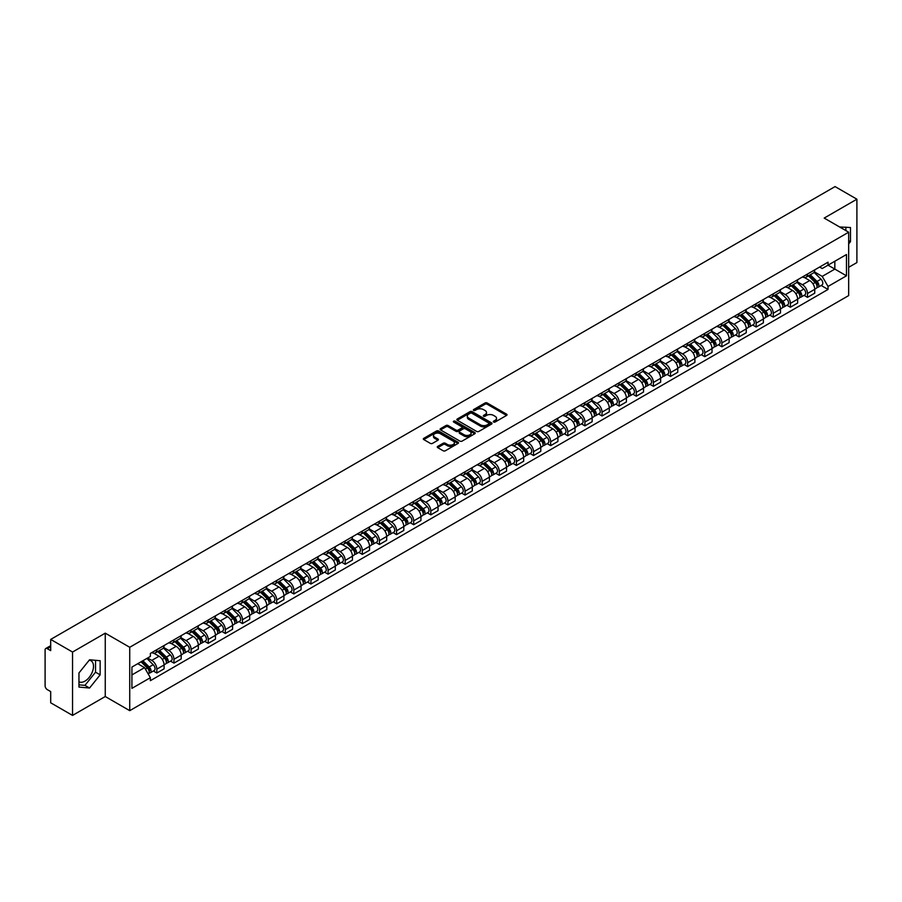 <?xml version="1.0" encoding="UTF-8"?>
<svg xmlns="http://www.w3.org/2000/svg" width="902" height="902" viewBox="0 0 902 902"><rect width="100%" height="100%" fill="white"/><g stroke="black" fill="none" stroke-linecap="round" stroke-linejoin="round"><path stroke-width="1.35" d="M493.62 422.023A1.071 0.62 0 0 0 495.13 422.023L506.574 415.416A1.522 0.879 0 0 0 507.025 414.796A1.522 0.879 0 0 0 506.574 414.176L487.181 402.98A1.522 0.879 0 0 0 485.028 402.98L473.584 409.587A1.071 0.62 0 0 0 475.083 410.455L476.572 409.598A4.871 2.819 0 0 1 483.461 409.598L485.084 410.534A4.871 2.819 0 0 1 486.505 412.53A4.871 2.819 0 0 1 485.084 414.514L483.596 415.371A1.071 0.62 0 0 0 485.107 416.239L486.584 415.382A4.871 2.819 0 0 1 493.484 415.382L495.097 416.318A4.871 2.819 0 0 1 496.528 418.314A4.871 2.819 0 0 1 495.097 420.298L493.62 421.155A1.071 0.62 0 0 0 493.62 422.023L493.62 421.155M839.683 227.022A12.109 6.99 -60 0 1 841.329 227.563A12.109 6.99 -60 0 1 842.626 228.725M89.208 660.208A12.109 6.99 -60 0 1 91.001 660.76A12.109 6.99 -60 0 1 92.85 670.457A12.109 6.99 -60 0 1 84.946 681.134A12.109 6.99 -60 0 1 78.959 681.765M437.729 446.389A1.522 0.879 0 0 0 437.278 447.02A1.522 0.879 0 0 0 437.729 447.64L443.175 450.774A1.522 0.879 0 0 0 445.329 450.774L458.036 443.434A1.522 0.879 0 0 0 458.487 442.814A1.522 0.879 0 0 0 458.036 442.194L438.643 430.998A1.522 0.879 0 0 0 436.489 430.998L423.782 438.338A1.522 0.879 0 0 0 423.331 438.958A1.522 0.879 0 0 0 423.782 439.578L430.344 443.378A1.522 0.879 0 0 0 432.509 443.378L437.944 440.232A1.522 0.879 0 0 0 438.395 439.612A1.522 0.879 0 0 0 437.944 438.992L434.685 437.109A4.07 2.356 0 0 1 433.49 435.44A4.07 2.356 0 0 1 436.004 433.276A4.07 2.356 0 0 1 440.447 433.783L453.221 441.157A4.07 2.356 0 0 1 454.405 442.814A4.07 2.356 0 0 1 451.891 444.99A4.07 2.356 0 0 1 447.448 444.483L445.329 443.254A1.522 0.879 0 0 0 443.175 443.254L437.729 446.389L437.729 447.64M129.73 647.286L105.252 633.159L72.543 652.045L50.692 639.428L835.06 186.59L856.9 199.195L824.191 218.081L848.669 232.209L129.73 647.286L129.73 710.663L848.669 295.585L848.669 232.209M476.673 431.438A1.522 0.879 0 0 0 478.827 431.438L491.545 424.098A1.522 0.879 0 0 0 491.996 423.478A1.522 0.879 0 0 0 491.545 422.846L472.152 411.65A1.522 0.879 0 0 0 469.998 411.65L457.28 418.99A1.522 0.879 0 0 0 456.84 419.61A1.522 0.879 0 0 0 457.28 420.242L476.673 431.438M453.988 422.26A1.071 0.62 0 0 1 455.07 422.407L455.07 421.144L474.79 432.52A1.522 0.879 0 0 1 475.241 433.14A1.522 0.879 0 0 1 474.79 433.772L462.083 441.112A1.522 0.879 0 0 1 459.919 441.112L440.526 429.904L440.526 428.664A1.522 0.879 0 0 0 440.086 429.284A1.522 0.879 0 0 0 440.526 429.904M440.526 428.664L445.971 425.53A1.522 0.879 0 0 1 448.125 425.53L455.995 430.062A1.522 0.879 0 0 0 458.148 430.062L461.756 427.976A1.522 0.879 0 0 0 462.196 427.356A1.522 0.879 0 0 0 461.756 426.736L453.571 422.012A1.071 0.62 0 0 1 455.07 421.144M72.543 652.045L72.543 715.41L50.692 702.805L50.692 691.586L47.299 689.624A3.101 1.793 -120 0 1 45.1 685.824L45.1 649.947A3.101 1.793 -120 0 1 45.743 648.527L50.692 645.674M848.669 267.319L856.9 262.572L856.9 199.195M72.543 715.41L105.252 696.524L129.73 710.663M50.692 639.428L50.692 650.646L47.299 648.685A3.101 1.793 -120 0 0 45.743 648.527M807.504 274.039A7.137 4.127 60 0 1 806.027 277.241L813.277 273.058A7.137 4.127 -120 0 0 814.754 269.856M797.221 281.728L802.453 284.75A7.137 4.127 60 0 1 807.504 293.488L814.754 289.305A7.137 4.127 -120 0 0 809.703 280.567L804.516 277.568M814.754 289.305L814.754 293.173L807.504 297.356L804.032 295.349M806.027 277.241A7.137 4.127 60 0 1 802.509 276.925M807.504 293.488L807.504 297.356M790.389 283.927A7.137 4.127 60 0 1 788.9 287.129L796.15 282.946A7.137 4.127 -120 0 0 797.627 279.744M786.916 305.237L790.389 307.244L797.627 303.061L797.627 299.193A7.137 4.127 -120 0 0 792.576 290.455L787.39 287.456M788.9 287.129A7.137 4.127 60 0 1 785.394 286.802M780.106 291.617L785.338 294.638A7.137 4.127 60 0 1 790.389 303.376L790.389 307.244M773.262 293.804A7.137 4.127 60 0 1 771.785 297.017L779.024 292.834A7.137 4.127 -120 0 0 780.501 289.632M769.789 315.125L773.262 317.132L780.501 312.949L780.501 309.082A7.137 4.127 -120 0 0 775.461 300.332L770.274 297.344M771.785 297.017A7.137 4.127 60 0 1 768.267 296.69M762.979 301.493L768.211 304.515A7.137 4.127 60 0 1 773.262 313.265L773.262 317.132M756.135 303.692A7.137 4.127 60 0 1 754.658 306.905L761.908 302.722A7.137 4.127 -120 0 0 763.385 299.509M752.663 325.013L756.135 327.02L763.385 322.837L763.385 318.97A7.137 4.127 -120 0 0 758.334 310.22L753.147 307.232M754.658 306.905A7.137 4.127 60 0 1 751.14 306.579M745.853 311.382L751.084 314.403A7.137 4.127 60 0 1 756.135 323.153L756.135 327.02M739.02 313.58A7.137 4.127 60 0 1 737.532 316.782L744.781 312.599A7.137 4.127 -120 0 0 746.258 309.397M735.547 334.901L739.02 336.897L746.258 332.714L746.258 328.858A7.137 4.127 -120 0 0 741.207 320.109L736.021 317.109M737.532 316.782A7.137 4.127 60 0 1 734.025 316.467M728.737 321.27L733.969 324.292A7.137 4.127 60 0 1 739.02 333.041L739.02 336.897M721.893 323.468A7.137 4.127 60 0 1 720.416 326.671L727.655 322.488A7.137 4.127 -120 0 0 729.132 319.285M718.42 344.778L721.893 346.785L729.132 342.602L729.132 338.735A7.137 4.127 -120 0 0 724.092 329.997L718.905 326.998M720.416 326.671A7.137 4.127 60 0 1 716.898 326.355M711.61 331.158L716.842 334.18A7.137 4.127 60 0 1 721.893 342.918L721.893 346.785M704.766 333.357A7.137 4.127 60 0 1 703.289 336.559L710.539 332.376A7.137 4.127 -120 0 0 712.016 329.174M701.294 354.666L704.766 356.673L712.016 352.49L712.016 348.623A7.137 4.127 -120 0 0 706.965 339.885L701.779 336.886M703.289 336.559A7.137 4.127 60 0 1 699.772 336.232M694.484 341.046L699.715 344.068A7.137 4.127 60 0 1 704.766 352.806L704.766 356.673M687.651 343.234A7.137 4.127 60 0 1 686.163 346.447L693.413 342.264A7.137 4.127 -120 0 0 694.89 339.051M684.178 364.555L687.651 366.562L694.89 362.378L694.89 358.511A7.137 4.127 -120 0 0 689.838 349.762L684.652 346.774M686.163 346.447A7.137 4.127 60 0 1 682.656 346.12M677.368 350.923L682.6 353.945A7.137 4.127 60 0 1 687.651 362.694L687.651 366.562M670.524 353.122A7.137 4.127 60 0 1 669.047 356.335L676.286 352.152A7.137 4.127 -120 0 0 677.763 348.939M667.052 374.443L670.524 376.45L677.763 372.267L677.763 368.399A7.137 4.127 -120 0 0 672.723 359.65L667.536 356.662M669.047 356.335A7.137 4.127 60 0 1 665.529 356.008M660.241 360.811L665.473 363.833A7.137 4.127 60 0 1 670.524 372.582L670.524 376.45M653.398 363.01A7.137 4.127 60 0 1 651.921 366.212L659.17 362.029A7.137 4.127 -120 0 0 660.647 358.827M649.925 384.32L653.398 386.327L660.647 382.144L660.647 378.288A7.137 4.127 -120 0 0 655.596 369.538L650.41 366.539M651.921 366.212A7.137 4.127 60 0 1 648.403 365.896M643.115 370.699L648.358 373.721A7.137 4.127 60 0 1 653.398 382.471L653.398 386.327M636.282 372.898A7.137 4.127 60 0 1 634.805 376.1L642.044 371.917A7.137 4.127 -120 0 0 643.521 368.715M632.809 394.208L636.282 396.215L643.521 392.032L643.521 388.164A7.137 4.127 -120 0 0 638.469 379.426L633.283 376.427M634.805 376.1A7.137 4.127 60 0 1 631.287 375.784M625.999 380.588L631.231 383.609A7.137 4.127 60 0 1 636.282 392.347L636.282 396.215M619.155 382.786A7.137 4.127 60 0 1 617.678 385.988L624.917 381.805A7.137 4.127 -120 0 0 626.394 378.603M615.683 404.096L619.155 406.103L626.405 401.92L626.405 398.053A7.137 4.127 -120 0 0 621.354 389.314L616.167 386.315M617.678 385.988A7.137 4.127 60 0 1 614.161 385.661M608.873 390.476L614.104 393.486A7.137 4.127 60 0 1 619.155 402.236L619.155 406.103M602.029 392.663A7.137 4.127 60 0 1 600.552 395.877L607.801 391.693A7.137 4.127 -120 0 0 609.278 388.48M598.556 413.984L602.029 415.991L609.278 411.808L609.278 407.941A7.137 4.127 -120 0 0 604.227 399.191L599.041 396.203M600.552 395.877A7.137 4.127 60 0 1 597.034 395.55M591.746 400.353L596.989 403.374A7.137 4.127 60 0 1 602.029 412.124L602.029 415.991M584.913 402.551A7.137 4.127 60 0 1 583.436 405.753L590.675 401.57A7.137 4.127 -120 0 0 592.152 398.368M581.44 423.872L584.913 425.879L592.152 421.696L592.152 417.829A7.137 4.127 -120 0 0 587.101 409.08L581.925 406.092M583.436 405.753A7.137 4.127 60 0 1 579.918 405.438M574.63 410.241L579.862 413.263A7.137 4.127 60 0 1 584.913 422.012L584.913 425.879M567.786 412.44A7.137 4.127 60 0 1 566.309 415.642L573.548 411.459A7.137 4.127 -120 0 0 575.036 408.256M564.314 433.749L567.786 435.756L575.036 431.573L575.036 427.706A7.137 4.127 -120 0 0 569.985 418.968L564.799 415.969M566.309 415.642A7.137 4.127 60 0 1 562.792 415.326M557.504 420.129L562.735 423.151A7.137 4.127 60 0 1 567.786 431.889L567.786 435.756M550.66 422.328A7.137 4.127 60 0 1 549.183 425.53L556.433 421.347A7.137 4.127 -120 0 0 557.91 418.145M547.187 443.637L550.66 445.644L557.91 441.461L557.91 437.594A7.137 4.127 -120 0 0 552.858 428.856L547.672 425.857M549.183 425.53A7.137 4.127 60 0 1 545.665 425.203M540.388 430.017L545.62 433.039A7.137 4.127 60 0 1 550.66 441.777L550.66 445.644M533.544 432.216A7.137 4.127 60 0 1 532.067 435.418L539.306 431.235A7.137 4.127 -120 0 0 540.783 428.033M530.072 453.526L533.544 455.533L540.783 451.35L540.783 447.482A7.137 4.127 -120 0 0 535.732 438.733L530.556 435.745M532.067 435.418A7.137 4.127 60 0 1 528.549 435.091M523.261 439.894L528.493 442.916A7.137 4.127 60 0 1 533.544 451.665L533.544 455.533M516.418 442.093A7.137 4.127 60 0 1 514.941 445.306L522.179 441.123A7.137 4.127 -120 0 0 523.667 437.91M512.945 463.414L516.418 465.421L523.667 461.238L523.667 457.37A7.137 4.127 -120 0 0 518.616 448.621L513.43 445.633M514.941 445.306A7.137 4.127 60 0 1 511.423 444.979M506.135 449.782L511.366 452.804A7.137 4.127 60 0 1 516.418 461.553L516.418 465.421M499.291 451.981A7.137 4.127 60 0 1 497.814 455.183L505.064 451A7.137 4.127 -120 0 0 506.541 447.798M495.818 473.302L499.291 475.298L506.541 471.126L506.541 467.259A7.137 4.127 -120 0 0 501.489 458.509L496.303 455.521M497.814 455.183A7.137 4.127 60 0 1 494.296 454.867M489.019 459.67L494.251 462.692A7.137 4.127 60 0 1 499.291 471.442L499.291 475.298M482.175 461.869A7.137 4.127 60 0 1 480.698 465.071L487.937 460.888A7.137 4.127 -120 0 0 489.414 457.686M478.703 483.179L482.175 485.186L489.414 481.003L489.414 477.135A7.137 4.127 -120 0 0 484.363 468.397L479.188 465.398M480.698 465.071A7.137 4.127 60 0 1 477.181 464.755M471.893 469.559L477.124 472.58A7.137 4.127 60 0 1 482.175 481.318L482.175 485.186M465.049 471.757A7.137 4.127 60 0 1 463.572 474.959L470.81 470.776A7.137 4.127 -120 0 0 472.298 467.574M461.576 493.067L465.049 495.074L472.298 490.891L472.298 487.024A7.137 4.127 -120 0 0 467.247 478.285L462.061 475.286M463.572 474.959A7.137 4.127 60 0 1 460.054 474.632M454.766 479.447L459.997 482.469A7.137 4.127 60 0 1 465.049 491.207L465.049 495.074M447.922 481.634A7.137 4.127 60 0 1 446.445 484.848L453.695 480.665A7.137 4.127 -120 0 0 455.172 477.462M444.449 502.955L447.922 504.962L455.172 500.779L455.172 496.912A7.137 4.127 -120 0 0 450.121 488.162L444.934 485.175M446.445 484.848A7.137 4.127 60 0 1 442.927 484.521M437.65 489.324L442.882 492.345A7.137 4.127 60 0 1 447.922 501.095L447.922 504.962M430.806 491.522A7.137 4.127 60 0 1 429.329 494.736L436.568 490.553A7.137 4.127 -120 0 0 438.045 487.339M427.334 512.843L430.806 514.85L438.045 510.667L438.045 506.8A7.137 4.127 -120 0 0 432.994 498.051L427.819 495.063M429.329 494.736A7.137 4.127 60 0 1 425.812 494.409M420.524 499.212L425.755 502.234A7.137 4.127 60 0 1 430.806 510.983L430.806 514.85M413.68 501.411A7.137 4.127 60 0 1 412.203 504.613L419.441 500.43A7.137 4.127 -120 0 0 420.93 497.227M410.207 522.732L413.68 524.727L420.93 520.544L420.93 516.688A7.137 4.127 -120 0 0 415.878 507.939L410.692 504.94M412.203 504.613A7.137 4.127 60 0 1 408.685 504.297M403.397 509.1L408.629 512.122A7.137 4.127 60 0 1 413.68 520.871L413.68 524.727M396.553 511.299A7.137 4.127 60 0 1 395.076 514.501L402.326 510.318A7.137 4.127 -120 0 0 403.803 507.116M393.08 532.608L396.553 534.615L403.803 530.432L403.803 526.565A7.137 4.127 -120 0 0 398.752 517.827L393.565 514.828M395.076 514.501A7.137 4.127 60 0 1 391.569 514.185M386.281 518.988L391.513 522.01A7.137 4.127 60 0 1 396.553 530.748L396.553 534.615M379.438 521.187A7.137 4.127 60 0 1 377.961 524.389L385.199 520.206A7.137 4.127 -120 0 0 386.676 517.004M375.965 542.497L379.438 544.504L386.676 540.321L386.676 536.453A7.137 4.127 -120 0 0 381.625 527.715L376.45 524.716M377.961 524.389A7.137 4.127 60 0 1 374.443 524.062M369.155 528.876L374.386 531.898A7.137 4.127 60 0 1 379.438 540.636L379.438 544.504M362.311 531.064A7.137 4.127 60 0 1 360.834 534.277L368.072 530.094A7.137 4.127 -120 0 0 369.561 526.881M358.838 552.385L362.311 554.392L369.561 550.209L369.561 546.341A7.137 4.127 -120 0 0 364.509 537.592L359.323 534.604M360.834 534.277A7.137 4.127 60 0 1 357.316 533.95M352.028 538.753L357.26 541.775A7.137 4.127 60 0 1 362.311 550.524L362.311 554.392M345.184 540.952A7.137 4.127 60 0 1 343.707 544.165L350.957 539.982A7.137 4.127 -120 0 0 352.434 536.769M341.711 562.273L345.184 564.28L352.434 560.097L352.434 556.23A7.137 4.127 -120 0 0 347.383 547.48L342.196 544.492M343.707 544.165A7.137 4.127 60 0 1 340.201 543.838M334.913 548.641L340.144 551.663A7.137 4.127 60 0 1 345.184 560.413L345.184 564.28M328.069 550.84A7.137 4.127 60 0 1 326.592 554.042L333.83 549.859A7.137 4.127 -120 0 0 335.307 546.657M324.596 572.15L328.069 574.157L335.307 569.974L335.307 566.118A7.137 4.127 -120 0 0 330.267 557.368L325.081 554.369M326.592 554.042A7.137 4.127 60 0 1 323.074 553.727M317.786 558.53L323.017 561.551A7.137 4.127 60 0 1 328.069 570.301L328.069 574.157M310.942 560.728A7.137 4.127 60 0 1 309.465 563.93L316.703 559.747A7.137 4.127 -120 0 0 318.192 556.545M307.469 582.038L310.942 584.045L318.192 579.862L318.192 575.995A7.137 4.127 -120 0 0 313.141 567.257L307.954 564.257M309.465 563.93A7.137 4.127 60 0 1 305.947 563.615M300.659 568.418L305.891 571.44A7.137 4.127 60 0 1 310.942 580.178L310.942 584.045M293.815 570.616A7.137 4.127 60 0 1 292.338 573.819L299.588 569.636A7.137 4.127 -120 0 0 301.065 566.433M290.343 591.926L293.815 593.933L301.065 589.75L301.065 585.883A7.137 4.127 -120 0 0 296.014 577.145L290.827 574.146M292.338 573.819A7.137 4.127 60 0 1 288.832 573.492M283.544 578.306L288.775 581.316A7.137 4.127 60 0 1 293.815 590.066L293.815 593.933M276.7 580.493A7.137 4.127 60 0 1 275.223 583.707L282.461 579.524A7.137 4.127 -120 0 0 283.938 576.31M273.227 601.814L276.7 603.821L283.938 599.638L283.938 595.771A7.137 4.127 -120 0 0 278.898 587.022L273.712 584.034M275.223 583.707A7.137 4.127 60 0 1 271.705 583.38M266.417 588.183L271.649 591.205A7.137 4.127 60 0 1 276.7 599.954L276.7 603.821M259.573 590.382A7.137 4.127 60 0 1 258.096 593.584L265.346 589.412A7.137 4.127 -120 0 0 266.823 586.199M256.1 611.703L259.573 613.71L266.823 609.526L266.823 605.659A7.137 4.127 -120 0 0 261.772 596.91L256.585 593.922M258.096 593.584A7.137 4.127 60 0 1 254.578 593.268M249.29 598.071L254.522 601.093A7.137 4.127 60 0 1 259.573 609.842L259.573 613.71M242.446 600.27A7.137 4.127 60 0 1 240.969 603.472L248.219 599.289A7.137 4.127 -120 0 0 249.696 596.087M238.974 621.579L242.458 623.586L249.696 619.403L249.696 615.547A7.137 4.127 -120 0 0 244.645 606.798L239.458 603.799M240.969 603.472A7.137 4.127 60 0 1 237.463 603.156M232.175 607.959L237.406 610.981A7.137 4.127 60 0 1 242.458 619.719L242.458 623.586M225.331 610.158A7.137 4.127 60 0 1 223.854 613.36L231.092 609.177A7.137 4.127 -120 0 0 232.569 605.975M221.858 631.468L225.331 633.475L232.569 629.292L232.569 625.424A7.137 4.127 -120 0 0 227.53 616.686L222.343 613.687M223.854 613.36A7.137 4.127 60 0 1 220.336 613.033M215.048 617.847L220.28 620.869A7.137 4.127 60 0 1 225.331 629.607L225.331 633.475M208.204 620.046A7.137 4.127 60 0 1 206.727 623.248L213.977 619.065A7.137 4.127 -120 0 0 215.454 615.863M204.731 641.356L208.204 643.363L215.454 639.18L215.454 635.312A7.137 4.127 -120 0 0 210.403 626.563L205.216 623.575M206.727 623.248A7.137 4.127 60 0 1 203.209 622.921M197.921 627.724L203.153 630.746A7.137 4.127 60 0 1 208.204 639.495L208.204 643.363M191.089 629.923A7.137 4.127 60 0 1 189.6 633.136L196.85 628.953A7.137 4.127 -120 0 0 198.327 625.74M187.605 651.244L191.089 653.251L198.327 649.068L198.327 645.201A7.137 4.127 -120 0 0 193.276 636.451L188.09 633.463M189.6 633.136A7.137 4.127 60 0 1 186.094 632.809M180.806 637.613L186.037 640.634A7.137 4.127 60 0 1 191.089 649.384L191.089 653.251M173.962 639.811A7.137 4.127 60 0 1 172.485 643.013L179.724 638.83A7.137 4.127 -120 0 0 181.201 635.628M170.489 661.132L173.962 663.128L181.201 658.956L181.201 655.089A7.137 4.127 -120 0 0 176.161 646.339L170.974 643.351M172.485 643.013A7.137 4.127 60 0 1 168.967 642.698M163.679 647.501L168.911 650.522A7.137 4.127 60 0 1 173.962 659.272L173.962 663.128M156.835 649.699A7.137 4.127 60 0 1 155.358 652.901L162.608 648.718A7.137 4.127 -120 0 0 164.085 645.516M153.363 671.009L156.835 673.016L164.085 668.833L164.085 664.966A7.137 4.127 -120 0 0 159.034 656.228L153.847 653.228M155.358 652.901A7.137 4.127 60 0 1 151.84 652.586M147.612 657.998L151.784 660.411A7.137 4.127 60 0 1 156.835 669.149L156.835 673.016M819.636 267.037L822.218 268.525L846.471 254.522L834.835 261.242L834.835 269.1L822.218 276.384L814.348 271.84M131.917 674.922L144.545 667.638L150.363 677.706L131.917 688.35L131.917 667.063L150.363 656.419L150.363 653.431L828.036 262.189L828.036 265.165L846.471 275.809L828.036 286.464L822.218 276.384M846.471 254.522L846.471 275.809M150.363 677.706L150.363 680.683L828.036 289.441L828.036 286.464M848.669 243.901L850.485 241.646L850.485 227.53L839.582 226.966M105.252 633.159L105.252 696.524M78.959 687.087L89.557 688.023L100.145 674.854L100.145 660.726L89.557 659.779L78.959 672.96L78.959 687.087M144.545 667.638L137.735 663.703M821.158 285.472L828.036 289.441M845.873 230.596L845.873 227.112M848.669 240.608L850.485 241.646M78.959 684.832L84.946 685.362L95.533 672.193L95.533 660.32M84.946 685.362L89.557 688.023M95.533 672.193L100.145 674.854M494.048 422.181L495.097 421.572A4.871 2.819 0 0 0 496.528 419.577L496.528 418.314M486.505 412.53L486.505 413.792A4.871 2.819 0 0 1 485.084 415.777L484.024 416.397M506.552 415.427L487.181 404.243A1.522 0.879 0 0 0 485.028 404.243L474.001 410.602M491.545 422.846L491.545 424.098L472.152 412.924A1.522 0.879 0 0 0 469.998 412.924L457.303 420.253M488.85 423.906A1.071 0.62 0 0 0 488.85 423.038L471.825 413.206A1.071 0.62 0 0 0 470.325 413.206L468.758 414.108A4.871 2.819 0 0 0 467.326 416.104A4.871 2.819 0 0 0 468.758 418.088L480.394 424.808A4.871 2.819 0 0 0 487.294 424.808L488.85 423.906L488.85 425.18A1.071 0.62 0 0 0 489.166 424.741L489.166 423.478M467.326 416.104L467.326 417.367A4.871 2.819 0 0 0 468.758 419.362L468.758 418.088M488.85 425.18L487.294 426.082A4.871 2.819 0 0 1 480.394 426.082L468.758 419.362M440.548 429.927L445.971 426.793L445.971 425.53M462.196 427.356L462.196 428.63A1.522 0.879 0 0 1 461.756 429.251L458.148 431.336A1.522 0.879 0 0 1 455.995 431.336L448.125 426.793A1.522 0.879 0 0 0 445.971 426.793M455.07 422.407L474.768 433.783M464.147 434.775A4.07 2.356 0 0 0 468.589 435.283A4.07 2.356 0 0 0 471.115 433.118A4.07 2.356 0 0 0 469.919 431.449L465.421 428.856A1.522 0.879 0 0 0 463.267 428.856L459.659 430.942A1.522 0.879 0 0 0 459.208 431.562A1.522 0.879 0 0 0 459.659 432.182L464.147 434.775L464.147 436.049A4.07 2.356 0 0 0 468.589 436.557A4.07 2.356 0 0 0 471.115 434.381L471.115 433.118M459.208 431.562L459.208 432.825A1.522 0.879 0 0 0 459.659 433.445L459.659 432.182M464.147 436.049L459.659 433.445M454.405 442.814L454.405 444.088A4.07 2.356 0 0 1 451.891 446.253A4.07 2.356 0 0 1 447.448 445.746L445.329 444.517A1.522 0.879 0 0 0 443.175 444.517L437.752 447.651M433.49 435.44L433.49 436.715A4.07 2.356 0 0 0 434.685 438.372L434.685 437.109M437.944 438.992L437.944 440.232L434.685 438.372M458.013 443.446L438.643 432.261A1.522 0.879 0 0 0 436.489 432.261L423.793 439.59M808.429 275.854L815.171 282.506A3.879 2.244 60 0 1 816.197 288.336L814.754 289.17M809.77 277.185L812.634 278.831M809.173 275.426L816.558 282.709A1.86 1.071 60 0 1 817.054 285.506A1.86 1.071 60 0 1 816.885 285.573M810.289 274.783L817.043 281.435A3.879 2.244 60 0 1 818.069 287.253A3.879 2.244 60 0 1 816.896 287.377M814.066 272.325L820.989 279.158A3.879 2.244 60 0 1 822.015 284.976L818.069 287.253M791.302 285.742L798.056 292.395A3.879 2.244 60 0 1 799.071 298.212L797.627 299.047M792.655 287.073L795.508 288.719M792.057 285.314L799.443 292.598A1.86 1.071 60 0 1 799.927 295.394A1.86 1.071 60 0 1 799.758 295.461M793.174 284.671L799.916 291.323A3.879 2.244 60 0 1 800.942 297.141A3.879 2.244 60 0 1 799.77 297.265M796.951 282.213L803.874 289.035A3.879 2.244 60 0 1 804.888 294.853L800.942 297.141M774.187 295.63L780.929 302.283A3.879 2.244 60 0 1 781.955 308.101L780.501 308.935M775.528 296.961L778.392 298.607M774.931 295.202L782.316 302.486A1.86 1.071 60 0 1 782.812 305.282A1.86 1.071 60 0 1 782.643 305.35M776.047 294.548L782.789 301.212A3.879 2.244 60 0 1 783.815 307.03A3.879 2.244 60 0 1 782.643 307.154M779.824 292.101L786.747 298.923A3.879 2.244 60 0 1 787.773 304.741L783.815 307.03M757.06 305.519L763.802 312.171A3.879 2.244 60 0 1 764.828 317.989L763.385 318.823M758.402 306.838L761.265 308.495M757.804 305.079L765.189 312.374A1.86 1.071 60 0 1 765.685 315.159A1.86 1.071 60 0 1 765.516 315.226M758.932 304.436L765.674 311.089A3.879 2.244 60 0 1 766.7 316.906A3.879 2.244 60 0 1 765.527 317.03M762.697 301.978L769.62 308.811A3.879 2.244 60 0 1 770.646 314.629L766.7 316.906M739.933 315.396L746.687 322.059A3.879 2.244 60 0 1 747.702 327.877L746.258 328.711M741.286 316.726L744.139 318.383M740.689 314.967L748.074 322.251A1.86 1.071 60 0 1 748.559 325.047A1.86 1.071 60 0 1 748.389 325.115M741.805 314.324L748.547 320.977A3.879 2.244 60 0 1 749.573 326.795A3.879 2.244 60 0 1 748.401 326.919M745.582 311.867L752.505 318.699A3.879 2.244 60 0 1 753.52 324.517L749.573 326.795M722.818 325.284L729.56 331.936A3.879 2.244 60 0 1 730.586 337.754L729.132 338.6M724.159 326.614L727.023 328.26M723.562 324.855L730.947 332.139A1.86 1.071 60 0 1 731.443 334.935A1.86 1.071 60 0 1 731.274 335.003M724.678 324.213L731.421 330.865A3.879 2.244 60 0 1 732.447 336.683A3.879 2.244 60 0 1 731.274 336.807M728.455 321.755L735.378 328.587A3.879 2.244 60 0 1 736.404 334.405L732.447 336.683M705.691 335.172L712.433 341.824A3.879 2.244 60 0 1 713.459 347.642L712.016 348.476M707.033 336.502L709.897 338.149M706.435 334.743L713.832 342.027A1.86 1.071 60 0 1 714.316 344.823A1.86 1.071 60 0 1 714.147 344.891M707.563 334.09L714.305 340.753A3.879 2.244 60 0 1 715.331 346.571A3.879 2.244 60 0 1 714.158 346.695M711.328 331.643L718.251 338.464A3.879 2.244 60 0 1 719.277 344.282L715.331 346.571M688.564 345.06L695.318 351.712A3.879 2.244 60 0 1 696.333 357.53L694.89 358.365M689.917 346.391L692.77 348.037M689.32 344.62L696.705 351.915A1.86 1.071 60 0 1 697.19 354.7A1.86 1.071 60 0 1 697.02 354.768M690.436 343.978L697.178 350.63A3.879 2.244 60 0 1 698.204 356.448A3.879 2.244 60 0 1 697.032 356.583M694.213 341.52L701.136 348.352A3.879 2.244 60 0 1 702.151 354.17L698.204 356.448M671.449 354.948L678.191 361.601A3.879 2.244 60 0 1 679.217 367.418L677.763 368.253M672.791 356.267L675.654 357.925M672.193 354.509L679.578 361.803A1.86 1.071 60 0 1 680.074 364.588A1.86 1.071 60 0 1 679.905 364.656M673.309 353.866L680.052 360.518A3.879 2.244 60 0 1 681.078 366.336A3.879 2.244 60 0 1 679.905 366.46M677.086 351.408L684.009 358.241A3.879 2.244 60 0 1 685.035 364.058L681.078 366.336M654.322 364.825L661.065 371.489A3.879 2.244 60 0 1 662.091 377.307L660.647 378.141M655.664 366.156L658.528 367.813M655.066 364.397L662.463 371.68A1.86 1.071 60 0 1 662.947 374.477A1.86 1.071 60 0 1 662.778 374.544M656.194 363.754L662.936 370.406A3.879 2.244 60 0 1 663.962 376.224A3.879 2.244 60 0 1 662.79 376.348M659.96 361.296L666.882 368.129A3.879 2.244 60 0 1 667.908 373.947L663.962 376.224M637.195 374.713L643.949 381.366A3.879 2.244 60 0 1 644.964 387.183L643.521 388.029M638.548 376.044L641.401 377.69M637.951 374.285L645.336 381.569A1.86 1.071 60 0 1 645.821 384.365A1.86 1.071 60 0 1 645.652 384.432M639.067 373.642L645.809 380.294A3.879 2.244 60 0 1 646.835 386.112A3.879 2.244 60 0 1 645.663 386.236M642.844 371.184L649.767 378.017A3.879 2.244 60 0 1 650.782 383.835L646.835 386.112M620.08 384.602L626.822 391.254A3.879 2.244 60 0 1 627.848 397.072L626.394 397.906M621.422 385.932L624.285 387.578M620.824 384.173L628.209 391.457A1.86 1.071 60 0 1 628.705 394.253A1.86 1.071 60 0 1 628.536 394.321M621.94 383.519L628.683 390.183A3.879 2.244 60 0 1 629.709 396.001A3.879 2.244 60 0 1 628.536 396.125M625.717 381.072L632.64 387.894A3.879 2.244 60 0 1 633.666 393.712L629.709 396.001M602.953 394.49L609.696 401.142A3.879 2.244 60 0 1 610.722 406.96L609.278 407.794M604.295 395.809L607.159 397.466M603.697 394.05L611.094 401.345A1.86 1.071 60 0 1 611.579 404.13A1.86 1.071 60 0 1 611.409 404.197M604.825 393.407L611.567 400.06A3.879 2.244 60 0 1 612.593 405.877A3.879 2.244 60 0 1 611.421 406.013M608.591 390.949L615.514 397.782A3.879 2.244 60 0 1 616.54 403.6L612.593 405.877M585.826 404.378L592.58 411.03A3.879 2.244 60 0 1 593.595 416.848L592.152 417.682M587.179 405.697L590.032 407.354M586.582 403.938L593.967 411.233A1.86 1.071 60 0 1 594.452 414.018A1.86 1.071 60 0 1 594.283 414.086M587.698 403.295L594.441 409.948A3.879 2.244 60 0 1 595.467 415.766A3.879 2.244 60 0 1 594.294 415.89M591.475 400.838L598.398 407.67A3.879 2.244 60 0 1 599.413 413.488L595.467 415.766M568.711 414.255L575.453 420.918A3.879 2.244 60 0 1 576.479 426.736L575.025 427.571M570.053 415.585L572.917 417.231M569.455 413.826L576.84 421.11A1.86 1.071 60 0 1 577.336 423.906A1.86 1.071 60 0 1 577.167 423.974M570.571 413.184L577.325 419.836A3.879 2.244 60 0 1 578.34 425.654A3.879 2.244 60 0 1 577.167 425.778M574.348 410.726L581.271 417.558A3.879 2.244 60 0 1 582.297 423.376L578.34 425.654M551.584 424.143L558.327 430.795A3.879 2.244 60 0 1 559.353 436.613L557.91 437.459M552.926 425.473L555.79 427.12M552.328 423.714L559.725 430.998A1.86 1.071 60 0 1 560.21 433.794A1.86 1.071 60 0 1 560.041 433.862M553.456 423.072L560.198 429.724A3.879 2.244 60 0 1 561.224 435.542A3.879 2.244 60 0 1 560.052 435.666M557.222 420.614L564.145 427.435A3.879 2.244 60 0 1 565.171 433.253L561.224 435.542M534.458 434.031L541.211 440.683A3.879 2.244 60 0 1 542.237 446.501L540.783 447.336M535.811 435.362L538.663 437.008M535.213 433.603L542.598 440.886A1.86 1.071 60 0 1 543.094 443.683A1.86 1.071 60 0 1 542.914 443.75M536.329 432.949L543.072 439.612A3.879 2.244 60 0 1 544.098 445.43A3.879 2.244 60 0 1 542.925 445.554M540.106 430.502L547.029 437.323A3.879 2.244 60 0 1 548.044 443.141L544.098 445.43M517.342 443.919L524.085 450.572A3.879 2.244 60 0 1 525.111 456.389L523.656 457.224M518.684 445.238L521.548 446.896M518.086 443.48L525.471 450.774A1.86 1.071 60 0 1 525.967 453.559A1.86 1.071 60 0 1 525.798 453.627M519.202 442.837L525.956 449.489A3.879 2.244 60 0 1 526.971 455.307A3.879 2.244 60 0 1 525.798 455.431M522.98 440.379L529.902 447.212A3.879 2.244 60 0 1 530.928 453.029L526.971 455.307M500.215 453.796L506.958 460.46A3.879 2.244 60 0 1 507.984 466.278L506.541 467.112M501.557 455.127L504.421 456.784M500.96 453.368L508.356 460.651A1.86 1.071 60 0 1 508.841 463.448A1.86 1.071 60 0 1 508.672 463.515M502.087 452.725L508.829 459.377A3.879 2.244 60 0 1 509.855 465.195A3.879 2.244 60 0 1 508.683 465.319M505.853 450.267L512.776 457.1A3.879 2.244 60 0 1 513.802 462.918L509.855 465.195M483.089 463.684L489.842 470.337A3.879 2.244 60 0 1 490.868 476.166L489.414 477M484.442 465.015L487.294 466.661M483.844 463.256L491.229 470.54A1.86 1.071 60 0 1 491.725 473.336A1.86 1.071 60 0 1 491.545 473.403M484.96 462.613L491.703 469.265A3.879 2.244 60 0 1 492.729 475.083A3.879 2.244 60 0 1 491.556 475.207M488.737 460.155L495.66 466.988A3.879 2.244 60 0 1 496.675 472.806L492.729 475.083M465.973 473.573L472.716 480.225A3.879 2.244 60 0 1 473.742 486.043L472.287 486.877M467.315 474.903L470.179 476.549M466.717 473.144L474.102 480.428A1.86 1.071 60 0 1 474.599 483.224A1.86 1.071 60 0 1 474.429 483.292M467.834 472.501L474.587 479.154A3.879 2.244 60 0 1 475.602 484.972A3.879 2.244 60 0 1 474.429 485.096M471.611 470.043L478.534 476.865A3.879 2.244 60 0 1 479.56 482.683L475.602 484.972M448.846 483.461L455.589 490.113A3.879 2.244 60 0 1 456.615 495.931L455.172 496.765M450.188 484.791L453.052 486.437M449.602 483.032L456.987 490.316A1.86 1.071 60 0 1 457.472 493.112A1.86 1.071 60 0 1 457.303 493.18M450.718 482.378L457.461 489.042A3.879 2.244 60 0 1 458.487 494.86A3.879 2.244 60 0 1 457.314 494.984M454.484 479.932L461.407 486.753A3.879 2.244 60 0 1 462.433 492.571L458.487 494.86M431.72 493.349L438.473 500.001A3.879 2.244 60 0 1 439.5 505.819L438.045 506.653M433.073 494.668L435.925 496.325M432.475 492.909L439.86 500.204A1.86 1.071 60 0 1 440.356 502.989A1.86 1.071 60 0 1 440.187 503.057M433.591 492.267L440.334 498.919A3.879 2.244 60 0 1 441.36 504.737A3.879 2.244 60 0 1 440.187 504.861M437.369 489.809L444.291 496.641A3.879 2.244 60 0 1 445.317 502.459L441.36 504.737M414.604 503.226L421.347 509.889A3.879 2.244 60 0 1 422.373 515.707L420.918 516.542M415.946 504.556L418.81 506.214M415.348 502.797L422.734 510.081A1.86 1.071 60 0 1 423.23 512.877A1.86 1.071 60 0 1 423.061 512.945M416.465 502.155L423.218 508.807A3.879 2.244 60 0 1 424.233 514.625A3.879 2.244 60 0 1 423.061 514.749M420.242 499.697L427.165 506.529A3.879 2.244 60 0 1 428.191 512.347L424.233 514.625M397.478 513.114L404.22 519.766A3.879 2.244 60 0 1 405.246 525.584L403.803 526.43M398.819 514.444L401.683 516.091M398.233 512.686L405.618 519.969A1.86 1.071 60 0 1 406.103 522.765A1.86 1.071 60 0 1 405.934 522.833M399.349 512.043L406.092 518.695A3.879 2.244 60 0 1 407.118 524.513A3.879 2.244 60 0 1 405.945 524.637M403.115 509.585L410.038 516.418A3.879 2.244 60 0 1 411.064 522.235L407.118 524.513M380.362 523.002L387.105 529.654A3.879 2.244 60 0 1 388.131 535.472L386.676 536.307M381.704 524.333L384.556 525.979M381.106 522.574L388.491 529.857A1.86 1.071 60 0 1 388.987 532.654A1.86 1.071 60 0 1 388.818 532.721M382.222 521.92L388.965 528.583A3.879 2.244 60 0 1 389.991 534.401A3.879 2.244 60 0 1 388.818 534.525M386 519.473L392.922 526.294A3.879 2.244 60 0 1 393.948 532.112L389.991 534.401M363.235 532.89L369.978 539.543A3.879 2.244 60 0 1 371.004 545.36L369.561 546.195M364.577 534.221L367.441 535.867M363.98 532.451L371.365 539.746A1.86 1.071 60 0 1 371.861 542.542A1.86 1.071 60 0 1 371.692 542.598M365.096 531.808L371.849 538.46A3.879 2.244 60 0 1 372.864 544.278A3.879 2.244 60 0 1 371.692 544.413M368.873 529.35L375.796 536.183A3.879 2.244 60 0 1 376.822 542.001L372.864 544.278M346.109 542.778L352.851 549.431A3.879 2.244 60 0 1 353.877 555.249L352.434 556.083M347.462 544.098L350.314 545.755M346.864 542.339L354.249 549.634A1.86 1.071 60 0 1 354.734 552.419A1.86 1.071 60 0 1 354.565 552.486M347.98 541.696L354.723 548.348A3.879 2.244 60 0 1 355.749 554.166A3.879 2.244 60 0 1 354.576 554.29M351.746 539.238L358.669 546.071A3.879 2.244 60 0 1 359.695 551.889L355.749 554.166M328.993 552.655L335.736 559.319A3.879 2.244 60 0 1 336.762 565.137L335.307 565.971M330.335 553.986L333.188 555.643M329.737 552.227L337.123 559.511A1.86 1.071 60 0 1 337.619 562.307A1.86 1.071 60 0 1 337.449 562.374M330.854 551.584L337.596 558.237A3.879 2.244 60 0 1 338.622 564.054A3.879 2.244 60 0 1 337.449 564.178M334.631 549.126L341.554 555.959A3.879 2.244 60 0 1 342.58 561.777L338.622 564.054M311.867 562.544L318.609 569.196A3.879 2.244 60 0 1 319.635 575.014L318.192 575.859M313.208 563.874L316.072 565.52M312.611 562.115L319.996 569.399A1.86 1.071 60 0 1 320.492 572.195A1.86 1.071 60 0 1 320.323 572.263M313.727 561.472L320.481 568.125A3.879 2.244 60 0 1 321.495 573.943A3.879 2.244 60 0 1 320.323 574.067M317.504 559.014L324.427 565.847A3.879 2.244 60 0 1 325.453 571.665L321.495 573.943M294.74 572.432L301.482 579.084A3.879 2.244 60 0 1 302.508 584.902L301.065 585.736M296.093 573.762L298.945 575.408M295.495 572.003L302.88 579.287A1.86 1.071 60 0 1 303.365 582.083A1.86 1.071 60 0 1 303.196 582.151M296.611 571.349L303.354 578.013A3.879 2.244 60 0 1 304.38 583.831A3.879 2.244 60 0 1 303.207 583.955M300.389 568.903L307.3 575.724A3.879 2.244 60 0 1 308.326 581.542L304.38 583.831M277.624 582.32L284.367 588.972A3.879 2.244 60 0 1 285.393 594.79L283.938 595.624M278.966 583.639L281.819 585.297M278.368 581.88L285.754 589.175A1.86 1.071 60 0 1 286.25 591.96A1.86 1.071 60 0 1 286.081 592.028M279.485 581.238L286.227 587.89A3.879 2.244 60 0 1 287.253 593.708A3.879 2.244 60 0 1 286.081 593.843M283.262 578.78L290.185 585.612A3.879 2.244 60 0 1 291.211 591.43L287.253 593.708M260.498 592.208L267.24 598.86A3.879 2.244 60 0 1 268.266 604.678L266.823 605.513M261.839 593.527L264.703 595.185M261.242 591.768L268.627 599.063A1.86 1.071 60 0 1 269.123 601.848A1.86 1.071 60 0 1 268.954 601.916M262.358 591.126L269.112 597.778A3.879 2.244 60 0 1 270.126 603.596A3.879 2.244 60 0 1 268.965 603.72M266.135 588.668L273.058 595.5A3.879 2.244 60 0 1 274.084 601.318L270.126 603.596M243.371 602.085L250.125 608.749A3.879 2.244 60 0 1 251.139 614.566L249.696 615.401M244.724 603.415L247.576 605.062M244.126 601.657L251.511 608.94A1.86 1.071 60 0 1 251.996 611.736A1.86 1.071 60 0 1 251.827 611.804M245.243 601.014L251.985 607.666A3.879 2.244 60 0 1 253.011 613.484A3.879 2.244 60 0 1 251.838 613.608M249.02 598.556L255.931 605.389A3.879 2.244 60 0 1 256.957 611.206L253.011 613.484M226.255 611.973L232.998 618.625A3.879 2.244 60 0 1 234.024 624.443L232.569 625.289M227.597 613.304L230.461 614.95M227 611.545L234.385 618.828A1.86 1.071 60 0 1 234.881 621.625A1.86 1.071 60 0 1 234.712 621.692M228.116 610.902L234.858 617.554A3.879 2.244 60 0 1 235.884 623.372A3.879 2.244 60 0 1 234.712 623.496M231.893 608.444L238.816 615.265A3.879 2.244 60 0 1 239.842 621.083L235.884 623.372M209.129 621.861L215.871 628.514A3.879 2.244 60 0 1 216.897 634.332L215.454 635.166M210.47 623.192L213.334 624.838M209.873 621.433L217.258 628.717A1.86 1.071 60 0 1 217.754 631.513A1.86 1.071 60 0 1 217.585 631.58M210.989 620.779L217.743 627.442A3.879 2.244 60 0 1 218.758 633.26A3.879 2.244 60 0 1 217.596 633.384M214.766 618.332L221.689 625.154A3.879 2.244 60 0 1 222.715 630.972L218.758 633.26M192.002 631.75L198.756 638.402A3.879 2.244 60 0 1 199.77 644.22L198.327 645.054M193.355 633.069L196.208 634.726M192.757 631.31L200.143 638.605A1.86 1.071 60 0 1 200.627 641.39A1.86 1.071 60 0 1 200.458 641.457M193.874 630.667L200.616 637.319A3.879 2.244 60 0 1 201.642 643.137A3.879 2.244 60 0 1 200.47 643.261M197.651 628.209L204.562 635.042A3.879 2.244 60 0 1 205.588 640.86L201.642 643.137M174.887 641.626L181.629 648.29A3.879 2.244 60 0 1 182.655 654.108L181.201 654.942M176.228 642.957L179.092 644.614M175.631 641.198L183.016 648.482A1.86 1.071 60 0 1 183.512 651.278A1.86 1.071 60 0 1 183.343 651.345M176.747 640.555L183.489 647.208A3.879 2.244 60 0 1 184.515 653.025A3.879 2.244 60 0 1 183.343 653.149M180.524 638.097L187.447 644.93A3.879 2.244 60 0 1 188.473 650.748L184.515 653.025M157.76 651.515L164.502 658.167A3.879 2.244 60 0 1 165.528 663.996L164.085 664.83M159.102 652.845L161.965 654.491M158.504 651.086L165.889 658.37A1.86 1.071 60 0 1 166.385 661.166A1.86 1.071 60 0 1 166.216 661.234M159.62 650.443L166.374 657.096A3.879 2.244 60 0 1 167.4 662.914A3.879 2.244 60 0 1 166.227 663.038M163.397 647.986L170.32 654.818A3.879 2.244 60 0 1 171.346 660.636L167.4 662.914M141.039 661.797L147.387 668.055A3.879 2.244 60 0 1 148.402 673.873L148.21 673.986M141.986 662.733L144.839 664.379M141.783 661.369L148.774 668.258A1.86 1.071 60 0 1 149.258 671.054A1.86 1.071 60 0 1 149.089 671.122M142.899 660.726L149.247 666.984A3.879 2.244 60 0 1 150.273 672.802A3.879 2.244 60 0 1 149.101 672.926M146.857 658.437L153.205 664.695A3.879 2.244 60 0 1 154.219 670.513L150.273 672.802M173.962 659.272L181.201 655.089M191.089 649.384L198.327 645.201M208.204 639.495L215.454 635.312M225.331 629.607L232.569 625.424M242.458 619.719L249.696 615.547M259.573 609.842L266.823 605.659M276.7 599.954L283.938 595.771M293.815 590.066L301.065 585.883M310.942 580.178L318.192 575.995M328.069 570.301L335.307 566.118M345.184 560.413L352.434 556.23M362.311 550.524L369.561 546.341M379.438 540.636L386.676 536.453M396.553 530.748L403.803 526.565M413.68 520.871L420.93 516.688M430.806 510.983L438.045 506.8M447.922 501.095L455.172 496.912M465.049 491.207L472.298 487.024M482.175 481.318L489.414 477.135M499.291 471.442L506.541 467.259M516.418 461.553L523.667 457.37M533.544 451.665L540.783 447.482M550.66 441.777L557.91 437.594M567.786 431.889L575.036 427.706M584.913 422.012L592.152 417.829M602.029 412.124L609.278 407.941M619.155 402.236L626.405 398.053M636.282 392.347L643.521 388.164M653.398 382.471L660.647 378.288M670.524 372.582L677.763 368.399M687.651 362.694L694.89 358.511M704.766 352.806L712.016 348.623M721.893 342.918L729.132 338.735M739.02 333.041L746.258 328.858M756.135 323.153L763.385 318.97M773.262 313.265L780.501 309.082M790.389 303.376L797.627 299.193M156.835 669.149L164.085 664.966M151.784 660.411L159.034 656.228M168.911 650.522L176.161 646.339M186.037 640.634L193.276 636.451M203.153 630.746L210.403 626.563M220.28 620.869L227.53 616.686M237.406 610.981L244.645 606.798M254.522 601.093L261.772 596.91M271.649 591.205L278.898 587.022M288.775 581.316L296.014 577.145M305.891 571.44L313.141 567.257M323.017 561.551L330.267 557.368M340.144 551.663L347.383 547.48M357.26 541.775L364.509 537.592M374.386 531.898L381.625 527.715M391.513 522.01L398.752 517.827M408.629 512.122L415.878 507.939M425.755 502.234L432.994 498.051M442.882 492.345L450.121 488.162M459.997 482.469L467.247 478.285M477.124 472.58L484.363 468.397M494.251 462.692L501.489 458.509M511.366 452.804L518.616 448.621M528.493 442.916L535.732 438.733M545.62 433.039L552.858 428.856M562.735 423.151L569.985 418.968M579.862 413.263L587.101 409.08M596.989 403.374L604.227 399.191M614.104 393.486L621.354 389.314M631.231 383.609L638.469 379.426M648.358 373.721L655.596 369.538M665.473 363.833L672.723 359.65M682.6 353.945L689.838 349.762M699.715 344.068L706.965 339.885M716.842 334.18L724.092 329.997M733.969 324.292L741.207 320.109M751.084 314.403L758.334 310.22M768.211 304.515L775.461 300.332M785.338 294.638L792.576 290.455M802.453 284.75L809.703 280.567M50.692 646.723L47.299 648.685M495.097 421.572L495.097 420.298M483.596 416.239L483.596 415.371M485.084 415.777L485.084 414.514M473.584 410.455L473.584 409.587M485.028 404.243L485.028 402.98M487.181 404.243L487.181 402.98M506.574 415.416L506.574 414.176M457.28 420.242L457.28 418.99M469.998 412.924L469.998 411.65M472.152 412.924L472.152 411.65M480.394 426.082L480.394 424.808M487.294 426.082L487.294 424.808M448.125 426.793L448.125 425.53M455.995 431.336L455.995 430.062M458.148 431.336L458.148 430.062M461.756 429.251L461.756 427.976M474.79 433.772L474.79 432.52M443.175 444.517L443.175 443.254M445.329 444.517L445.329 443.254M447.448 445.746L447.448 444.483M423.782 439.578L423.782 438.338M436.489 432.261L436.489 430.998M438.643 432.261L438.643 430.998M458.036 443.434L458.036 442.194M815.171 282.506L812.95 283.803M817.438 284.649L816.738 285.055M820.989 279.158L817.043 281.435M798.056 292.395L795.823 293.68M800.322 294.537L799.623 294.943M803.874 289.035L799.916 291.323M780.929 302.283L778.697 303.568M783.195 304.425L782.496 304.831M786.747 298.923L782.789 301.212M763.802 312.171L761.581 313.456M766.069 314.313L765.37 314.719M769.62 308.811L765.674 311.089M746.687 322.059L744.454 323.344M748.953 324.201L748.254 324.596M752.505 318.699L748.547 320.977M729.56 331.936L727.328 333.233M731.826 334.078L731.127 334.484M735.378 328.587L731.421 330.865M712.433 341.824L710.212 343.11M714.7 343.966L714.001 344.372M718.251 338.464L714.305 340.753M695.318 351.712L693.086 352.998M697.584 353.855L696.885 354.26M701.136 348.352L697.178 350.63M678.191 361.601L675.959 362.886M680.458 363.743L679.758 364.137M684.009 358.241L680.052 360.518M661.065 371.489L658.843 372.774M663.331 373.62L662.632 374.026M666.882 368.129L662.936 370.406M643.949 381.366L641.717 382.662M646.215 383.508L645.516 383.914M649.767 378.017L645.809 380.294M626.822 391.254L624.59 392.539M629.089 393.396L628.39 393.802M632.64 387.894L628.683 390.183M609.696 401.142L607.474 402.427M611.962 403.284L611.263 403.69M615.514 397.782L611.567 400.06M592.58 411.03L590.348 412.315M594.846 413.172L594.147 413.567M598.398 407.67L594.441 409.948M575.453 420.918L573.221 422.204M577.72 423.049L577.021 423.455M581.271 417.558L577.325 419.836M558.327 430.795L556.106 432.081M560.593 432.937L559.894 433.343M564.145 427.435L560.198 429.724M541.211 440.683L538.979 441.969M543.478 442.826L542.778 443.232M547.029 437.323L543.072 439.612M524.085 450.572L521.852 451.857M526.351 452.714L525.652 453.12M529.902 447.212L525.956 449.489M506.958 460.46L504.737 461.745M509.224 462.602L508.525 462.997M512.776 457.1L508.829 459.377M489.842 470.337L487.61 471.633M492.109 472.479L491.41 472.885M495.66 466.988L491.703 469.265M472.716 480.225L470.483 481.51M474.982 482.367L474.283 482.773M478.534 476.865L474.587 479.154M455.589 490.113L453.368 491.398M457.855 492.255L457.156 492.661M461.407 486.753L457.461 489.042M438.473 500.001L436.241 501.286M440.74 502.143L440.041 502.549M444.291 496.641L440.334 498.919M421.347 509.889L419.114 511.175M423.613 512.032L422.914 512.426M427.165 506.529L423.218 508.807M404.22 519.766L401.999 521.063M406.486 521.908L405.787 522.314M410.038 516.418L406.092 518.695M387.105 529.654L384.872 530.94M389.371 531.797L388.672 532.203M392.922 526.294L388.965 528.583M369.978 539.543L367.745 540.828M372.244 541.685L371.545 542.091M375.796 536.183L371.849 538.46M352.851 549.431L350.63 550.716M355.117 551.573L354.418 551.968M358.669 546.071L354.723 548.348M335.736 559.319L333.503 560.604M338.002 561.45L337.303 561.856M341.554 555.959L337.596 558.237M318.609 569.196L316.377 570.492M320.875 571.338L320.176 571.744M324.427 565.847L320.481 568.125M301.482 579.084L299.261 580.369M303.76 581.226L303.049 581.632M307.3 575.724L303.354 578.013M284.367 588.972L282.134 590.258M286.633 591.114L285.934 591.52M290.185 585.612L286.227 587.89M267.24 598.86L265.008 600.146M269.506 601.003L268.807 601.397M273.058 595.5L269.112 597.778M250.125 608.749L247.892 610.034M252.391 610.879L251.692 611.285M255.931 605.389L251.985 607.666M232.998 618.625L230.765 619.911M235.264 620.768L234.565 621.174M238.816 615.265L234.858 617.554M215.871 628.514L213.65 629.799M218.137 630.656L217.438 631.062M221.689 625.154L217.743 627.442M198.756 638.402L196.523 639.687M201.022 640.544L200.323 640.95M204.562 635.042L200.616 637.319M181.629 648.29L179.397 649.575M183.895 650.432L183.196 650.827M187.447 644.93L183.489 647.208M164.502 658.167L162.281 659.463M166.769 660.309L166.069 660.715M170.32 654.818L166.374 657.096M147.387 668.055L145.436 669.183M149.653 670.197L148.954 670.603M153.205 664.695L149.247 666.984"/></g></svg>
